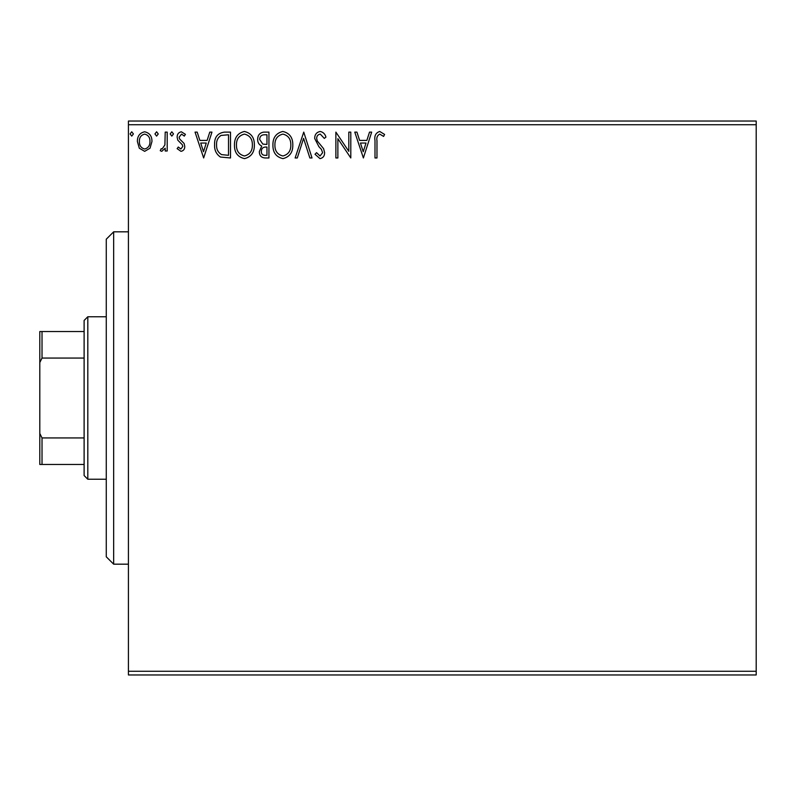 <?xml version="1.0" encoding="UTF-8"?>
<svg xmlns="http://www.w3.org/2000/svg" width="796" height="796" viewBox="0 0 796 796"><rect width="100%" height="100%" fill="white"/><g stroke="black" fill="none" stroke-linecap="round" stroke-linejoin="round"><path stroke-width="1.19" d="M150.026 148.215L144.663 151.339L139.31 148.225L137.38 141.509C137.32 136.156 139.748 132.912 144.663 131.788C149.578 132.912 152.006 136.146 151.956 141.509L150.026 148.215M167.2 132.116L167.2 151.011L165.21 151.011L165.21 148.225L161.757 151.339L160.245 150.693L161.19 148.683L162.076 149.021L164.901 144.952L165.21 132.116L167.2 132.116M180.981 151.339L177.14 148.653L178.304 147.031L180.851 149.021L182.781 146.474L182.304 144.763L177.797 140.166L177.14 137.25C177.12 134.206 178.523 132.385 181.339 131.788L185.428 134.345L184.294 136.096L181.558 134.106L179.13 137.151L179.607 138.952L184.125 143.479L184.762 146.384C184.811 149.16 183.548 150.812 180.981 151.339M224.492 132.116L230.502 132.116L230.502 157.966L220.432 157.041C216.243 154.126 214.293 150.016 214.592 144.723C214.293 137.26 217.597 133.061 224.492 132.116M268.939 132.116L268.939 157.966L265.287 157.966C261.347 157.777 259.367 155.638 259.327 151.568L261.755 146.066C259.008 144.753 257.645 142.554 257.675 139.459C257.705 135.191 259.735 132.743 263.775 132.116L268.939 132.116M303.744 132.116L312.022 157.966L309.863 157.966L303.575 138.355L297.286 157.966L295.127 157.966L303.744 132.116M348.807 132.116L350.797 132.116L350.797 157.966L337.872 138.693L337.872 157.966L335.882 157.966L335.882 132.116L348.807 151.349L348.807 132.116M376.976 140.773L376.976 157.966L374.996 157.966L374.996 140.514C374.2 135.817 375.772 132.803 379.722 131.459L384.597 134.434L383.592 136.424L379.742 134.106C377.294 135.39 376.379 137.609 376.976 140.773M128.425 124.733L128.425 121.042L756.2 121.042L756.2 124.733L128.425 124.733L128.425 671.267L756.2 671.267L756.2 674.958L128.425 674.958L128.425 671.267M756.2 124.733L756.2 671.267M363.394 157.966L354.777 132.116L356.936 132.116L359.593 140.404L366.856 140.404L369.513 132.116L371.672 132.116L363.394 157.966M320.131 131.459C323.146 132.066 325.076 133.947 325.942 137.111L324.33 138.414L320.281 134.106C317.912 134.534 316.709 135.997 316.669 138.484L317.315 141.021L323.594 148.663L324.619 152.603C324.649 155.956 323.116 157.966 320.002 158.633L315.007 154.255L316.559 152.663L320.022 155.976L322.629 152.713L321.425 149.369L318.977 146.792L314.679 138.454C314.709 134.574 316.529 132.245 320.131 131.459M292.799 144.932C292.948 152.305 289.674 156.872 282.988 158.633C276.142 157.041 272.789 152.514 272.919 145.051C272.789 137.668 276.093 133.141 282.829 131.459C289.575 133.081 292.898 137.569 292.799 144.932M254.362 144.932C254.511 152.305 251.238 156.872 244.541 158.633C237.706 157.041 234.342 152.514 234.472 145.051C234.352 137.668 237.656 133.141 244.392 131.459C251.128 133.081 254.451 137.569 254.362 144.932M203.657 157.966L195.04 132.116L197.199 132.116L199.856 140.404L207.119 140.404L209.776 132.116L211.945 132.116L203.657 157.966M173.498 133.947L171.837 136.096L170.185 133.947L171.837 131.788L173.498 133.947M158.255 133.947L156.593 136.096L154.941 133.947L156.593 131.788L158.255 133.947M133.4 133.947L131.738 136.096L130.086 133.947L131.738 131.788L133.4 133.947M360.449 143.051L363.235 151.738L366.011 143.051L360.449 143.051M274.909 145.061C274.809 150.971 277.476 154.613 282.898 155.976C288.291 154.553 290.938 150.872 290.819 144.942C290.908 139.061 288.271 135.449 282.898 134.106C277.446 135.449 274.779 139.101 274.909 145.061M264.889 155.32L266.959 155.32L266.959 147.031L265.934 147.031C262.959 147.011 261.426 148.504 261.317 151.519C261.327 153.946 262.511 155.21 264.889 155.32M265.954 144.384L266.959 144.384L266.959 134.773L264.68 134.773C261.516 134.723 259.844 136.285 259.665 139.459L262.789 144.076L265.954 144.384M236.462 145.061C236.362 150.971 239.029 154.613 244.452 155.976C249.854 154.553 252.491 150.872 252.372 144.942C252.471 139.061 249.825 135.449 244.452 134.106C238.999 135.449 236.332 139.101 236.462 145.061M228.512 155.32L228.512 134.773L221.049 135.429C217.815 137.579 216.323 140.683 216.582 144.723C216.323 149.071 217.955 152.364 221.487 154.593L228.512 155.32M200.711 143.051L203.497 151.738L206.273 143.051L200.711 143.051M139.36 141.499C139.28 145.509 141.051 148.016 144.663 149.021C148.285 148.016 150.056 145.509 149.966 141.499C150.056 137.499 148.285 135.041 144.663 134.106C141.041 135.031 139.27 137.499 139.36 141.499M113.659 564.175L106.266 556.792L106.266 239.208L113.659 231.825L113.659 564.175L128.425 564.175M87.809 479.242L84.117 475.55L84.117 320.45L87.809 316.758L87.809 479.242L106.266 479.242M87.809 316.758L106.266 316.758M84.117 464.466L39.8 464.466L39.8 331.534L42.019 331.534L42.019 358.061L39.8 362.548M39.8 433.452L42.019 437.939L42.019 464.466M84.117 437.939L42.019 437.939M84.117 358.061L42.019 358.061M84.117 331.534L42.019 331.534M113.659 231.825L128.425 231.825"/></g></svg>
